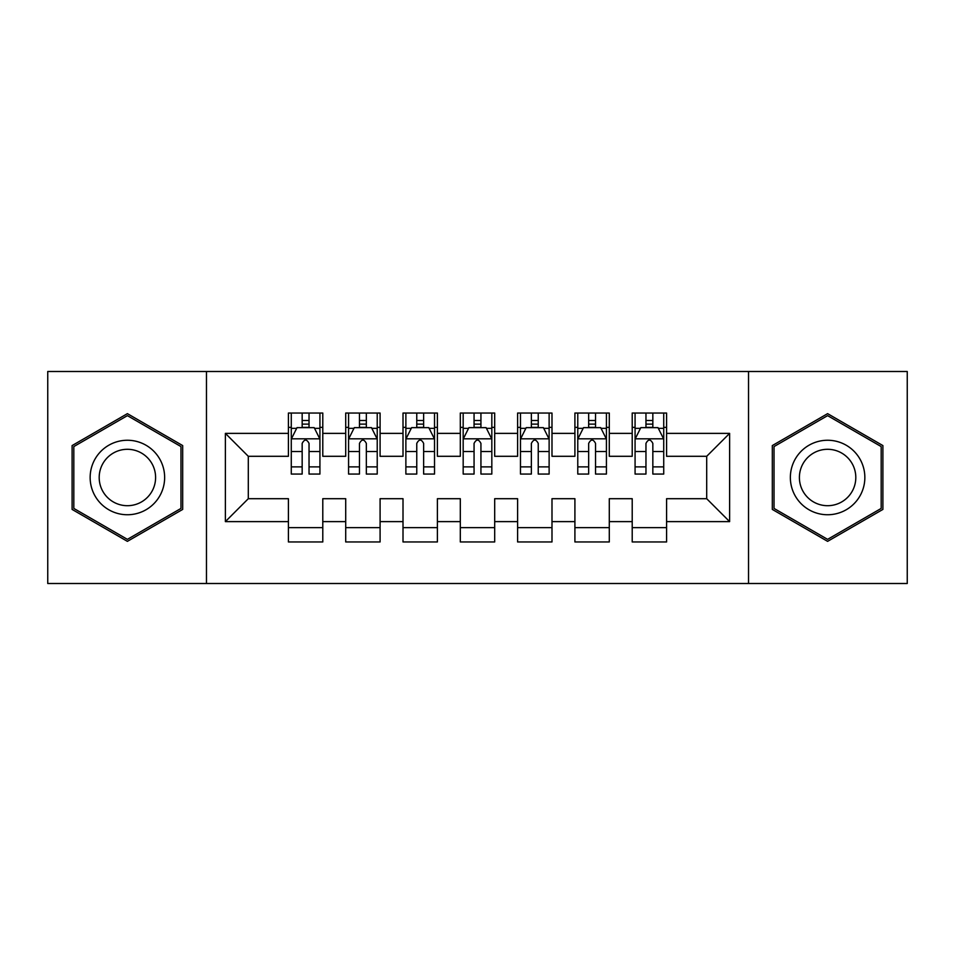 <?xml version="1.0" encoding="UTF-8"?>
<svg xmlns="http://www.w3.org/2000/svg" width="955" height="955" viewBox="0 0 955 955"><rect width="100%" height="100%" fill="white"/><g stroke="black" fill="none" stroke-linecap="round" stroke-linejoin="round"><path stroke-width="1.43" d="M748.529 583.505L907.25 583.505L907.25 371.495L748.529 371.495L748.529 583.505L206.471 583.505L206.471 371.495L47.75 371.495L47.75 583.505L206.471 583.505M748.529 371.495L206.471 371.495M225.38 521.621L225.38 433.379L288.41 433.379L288.41 456.299L248.3 456.299L248.3 498.701L225.38 521.621L288.41 521.621L288.41 541.963L322.79 541.963L322.79 521.621L345.71 521.621L345.71 541.963L380.09 541.963L380.09 521.621L403.01 521.621L403.01 541.963L437.39 541.963L437.39 521.621L460.31 521.621L460.31 541.963L494.69 541.963L494.69 521.621L517.61 521.621L517.61 541.963L551.99 541.963L551.99 521.621L574.91 521.621L574.91 541.963L609.29 541.963L609.29 521.621L632.21 521.621L632.21 541.963L666.59 541.963L666.59 498.701L706.7 498.701L706.7 456.299L666.59 456.299L666.59 433.379L729.62 433.379L729.62 521.621L666.59 521.621M666.59 433.379L666.59 413.038L632.21 413.038L632.21 433.379L609.29 433.379L609.29 413.038L574.91 413.038L574.91 433.379L551.99 433.379L551.99 413.038L517.61 413.038L517.61 433.379L494.69 433.379L494.69 413.038L460.31 413.038L460.31 433.379L437.39 433.379L437.39 413.038L403.01 413.038L403.01 433.379L380.09 433.379L380.09 413.038L345.71 413.038L345.71 433.379L322.79 433.379L322.79 413.038L288.41 413.038L288.41 433.379M609.29 521.621L609.29 498.701L632.21 498.701L632.21 521.621M729.62 433.379L706.7 456.299M551.99 521.621L551.99 498.701L574.91 498.701L574.91 521.621M632.21 433.379L632.21 456.299L609.29 456.299L609.29 433.379M494.69 521.621L494.69 498.701L517.61 498.701L517.61 521.621M574.91 433.379L574.91 456.299L551.99 456.299L551.99 433.379M437.39 521.621L437.39 498.701L460.31 498.701L460.31 521.621M517.61 433.379L517.61 456.299L494.69 456.299L494.69 433.379M380.09 521.621L380.09 498.701L403.01 498.701L403.01 521.621M460.31 433.379L460.31 456.299L437.39 456.299L437.39 433.379M322.79 521.621L322.79 498.701L345.71 498.701L345.71 521.621M403.01 433.379L403.01 456.299L380.09 456.299L380.09 433.379M248.3 498.701L288.41 498.701L288.41 521.621M345.71 433.379L345.71 456.299L322.79 456.299L322.79 433.379M632.21 427.363L635.075 427.363M663.725 427.363L666.59 427.363M574.91 427.363L577.775 427.363M606.425 427.363L609.29 427.363M517.61 427.363L520.475 427.363M549.125 427.363L551.99 427.363M460.31 427.363L463.175 427.363M491.825 427.363L494.69 427.363M403.01 427.363L405.875 427.363M434.525 427.363L437.39 427.363M345.71 427.363L348.575 427.363M377.225 427.363L380.09 427.363M288.41 427.363L291.275 427.363M319.925 427.363L322.79 427.363M288.41 527.638L322.79 527.638M345.71 527.638L380.09 527.638M403.01 527.638L437.39 527.638M460.31 527.638L494.69 527.638M517.61 527.638L551.99 527.638M574.91 527.638L609.29 527.638M632.21 527.638L666.59 527.638M225.38 433.379L248.3 456.299M706.7 498.701L729.62 521.621M182.691 445.579L127.397 413.646L72.103 445.579L72.103 509.421L127.397 541.354L182.691 509.421L182.691 445.579M772.309 445.579L772.309 509.421L827.603 541.354L882.898 509.421L882.898 445.579L827.603 413.646L772.309 445.579M309.038 420.487L302.162 420.487M319.925 466.876L309.038 466.876L309.038 474.062L319.925 474.062L319.925 439.109L314.195 427.649L297.005 427.649L291.275 439.109L291.275 474.062L302.162 474.062L302.162 466.876L291.275 466.876M291.275 439.109L291.275 413.038M319.925 439.109L319.925 413.038M302.162 427.649L302.162 413.038M309.038 413.038L309.038 427.649M309.038 466.876L309.038 443.407C306.746 438.99 304.454 438.99 302.162 443.407L302.162 466.876M309.038 427.363L302.162 427.363M366.338 420.487L359.462 420.487M377.225 466.876L366.338 466.876L366.338 474.062L377.225 474.062L377.225 439.109L371.495 427.649L354.305 427.649L348.575 439.109L348.575 474.062L359.462 474.062L359.462 466.876L348.575 466.876M348.575 439.109L348.575 413.038M377.225 439.109L377.225 413.038M359.462 427.649L359.462 413.038M366.338 413.038L366.338 427.649M366.338 466.876L366.338 443.407C364.046 438.99 361.754 438.99 359.462 443.407L359.462 466.876M366.338 427.363L359.462 427.363M423.638 420.487L416.762 420.487M434.525 466.876L423.638 466.876L423.638 474.062L434.525 474.062L434.525 439.109L428.795 427.649L411.605 427.649L405.875 439.109L405.875 474.062L416.762 474.062L416.762 466.876L405.875 466.876M405.875 439.109L405.875 413.038M434.525 439.109L434.525 413.038M416.762 427.649L416.762 413.038M423.638 413.038L423.638 427.649M423.638 466.876L423.638 443.407C421.346 438.99 419.054 438.99 416.762 443.407L416.762 466.876M423.638 427.363L416.762 427.363M159.652 458.877A37.245 37.245 0 0 0 108.775 445.245A37.245 37.245 0 0 0 95.142 496.123A37.245 37.245 0 0 0 146.019 509.755A37.245 37.245 0 0 0 159.652 458.877M151.821 463.402A28.196 28.196 0 0 0 113.299 453.076A28.196 28.196 0 0 0 102.973 491.598A28.196 28.196 0 0 0 141.495 501.924A28.196 28.196 0 0 0 151.821 463.402M127.397 539.36L73.822 508.43L73.822 446.57L127.397 415.64L180.972 446.57L180.972 508.43L127.397 539.36M859.858 458.877A37.245 37.245 0 0 0 808.981 445.245A37.245 37.245 0 0 0 795.348 496.123A37.245 37.245 0 0 0 846.226 509.755A37.245 37.245 0 0 0 859.858 458.877M852.027 463.402A28.196 28.196 0 0 0 813.505 453.076A28.196 28.196 0 0 0 803.179 491.598A28.196 28.196 0 0 0 841.701 501.924A28.196 28.196 0 0 0 852.027 463.402M827.603 539.36L774.028 508.43L774.028 446.57L827.603 415.64L881.178 446.57L881.178 508.43L827.603 539.36M480.938 420.487L474.062 420.487M491.825 466.876L480.938 466.876L480.938 474.062L491.825 474.062L491.825 439.109L486.095 427.649L468.905 427.649L463.175 439.109L463.175 474.062L474.062 474.062L474.062 466.876L463.175 466.876M463.175 439.109L463.175 413.038M491.825 439.109L491.825 413.038M474.062 427.649L474.062 413.038M480.938 413.038L480.938 427.649M480.938 466.876L480.938 443.407C478.646 438.99 476.354 438.99 474.062 443.407L474.062 466.876M480.938 427.363L474.062 427.363M538.238 420.487L531.362 420.487M549.125 466.876L538.238 466.876L538.238 474.062L549.125 474.062L549.125 439.109L543.395 427.649L526.205 427.649L520.475 439.109L520.475 474.062L531.362 474.062L531.362 466.876L520.475 466.876M520.475 439.109L520.475 413.038M549.125 439.109L549.125 413.038M531.362 427.649L531.362 413.038M538.238 413.038L538.238 427.649M538.238 466.876L538.238 443.407C535.946 438.99 533.654 438.99 531.362 443.407L531.362 466.876M538.238 427.363L531.362 427.363M595.538 420.487L588.662 420.487M606.425 466.876L595.538 466.876L595.538 474.062L606.425 474.062L606.425 439.109L600.695 427.649L583.505 427.649L577.775 439.109L577.775 474.062L588.662 474.062L588.662 466.876L577.775 466.876M577.775 439.109L577.775 413.038M606.425 439.109L606.425 413.038M588.662 427.649L588.662 413.038M595.538 413.038L595.538 427.649M595.538 466.876L595.538 443.407C593.246 438.99 590.954 438.99 588.662 443.407L588.662 466.876M595.538 427.363L588.662 427.363M652.838 420.487L645.962 420.487M663.725 466.876L652.838 466.876L652.838 474.062L663.725 474.062L663.725 439.109L657.995 427.649L640.805 427.649L635.075 439.109L635.075 474.062L645.962 474.062L645.962 466.876L635.075 466.876M635.075 439.109L635.075 413.038M663.725 439.109L663.725 413.038M645.962 427.649L645.962 413.038M652.838 413.038L652.838 427.649M652.838 466.876L652.838 443.407C650.546 438.99 648.254 438.99 645.962 443.407L645.962 466.876M652.838 427.363L645.962 427.363M319.782 438.823L291.418 438.823M291.275 428.341L296.659 428.341M314.541 428.341L319.925 428.341M302.162 451.524L291.275 451.524M319.925 451.524L309.038 451.524M309.038 424.127L302.162 424.127M377.082 438.823L348.718 438.823M348.575 428.341L353.959 428.341M371.841 428.341L377.225 428.341M359.462 451.524L348.575 451.524M377.225 451.524L366.338 451.524M366.338 424.127L359.462 424.127M434.382 438.823L406.018 438.823M405.875 428.341L411.259 428.341M429.141 428.341L434.525 428.341M416.762 451.524L405.875 451.524M434.525 451.524L423.638 451.524M423.638 424.127L416.762 424.127M491.682 438.823L463.318 438.823M463.175 428.341L468.559 428.341M486.441 428.341L491.825 428.341M474.062 451.524L463.175 451.524M491.825 451.524L480.938 451.524M480.938 424.127L474.062 424.127M548.982 438.823L520.618 438.823M520.475 428.341L525.859 428.341M543.741 428.341L549.125 428.341M531.362 451.524L520.475 451.524M549.125 451.524L538.238 451.524M538.238 424.127L531.362 424.127M606.282 438.823L577.918 438.823M577.775 428.341L583.159 428.341M601.041 428.341L606.425 428.341M588.662 451.524L577.775 451.524M606.425 451.524L595.538 451.524M595.538 424.127L588.662 424.127M663.582 438.823L635.218 438.823M635.075 428.341L640.459 428.341M658.341 428.341L663.725 428.341M645.962 451.524L635.075 451.524M663.725 451.524L652.838 451.524M652.838 424.127L645.962 424.127"/></g></svg>
